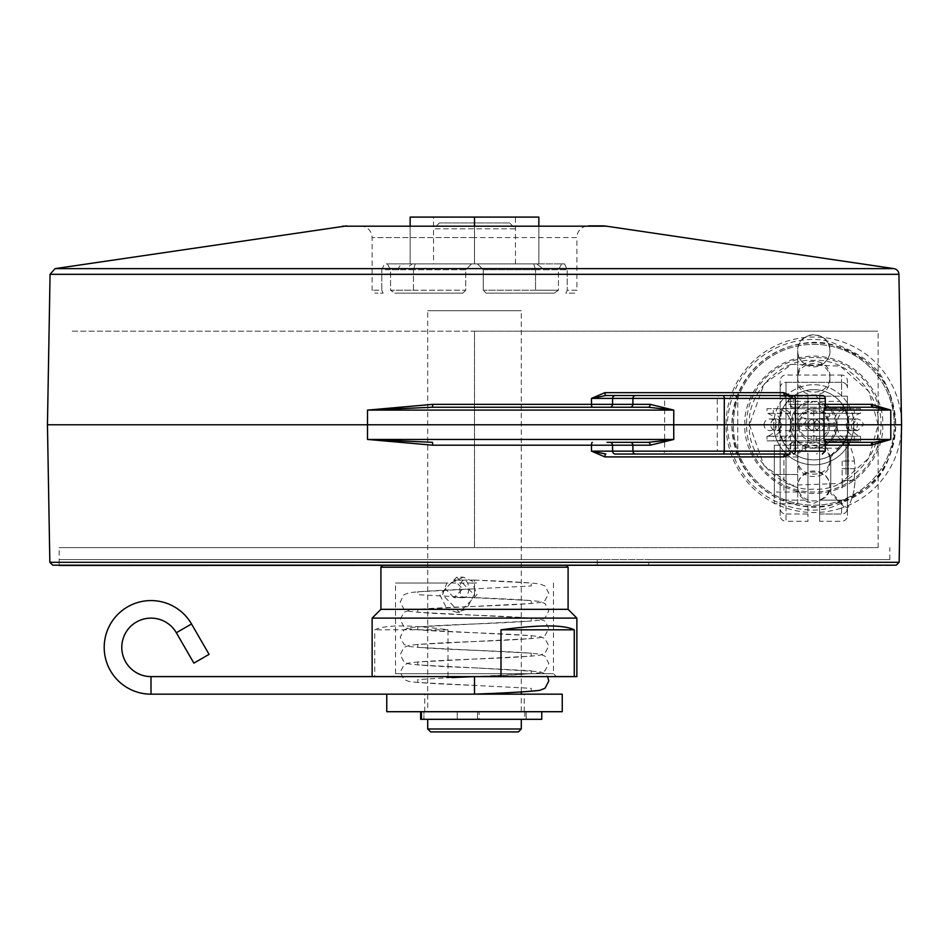 <?xml version="1.0" encoding="UTF-8"?>
<svg xmlns="http://www.w3.org/2000/svg" width="949" height="949" viewBox="0 0 949 949"><rect width="100%" height="100%" fill="white"/><g stroke="black" fill="none" stroke-linecap="round" stroke-linejoin="round"><path stroke-width="0.71" stroke-dasharray="4.75 3.56" d="M844.859 408.426L830.541 408.426L837.196 424.772A23.405 23.405 0 0 1 813.803 448.177A23.405 23.405 0 0 1 790.398 424.772L797.065 408.426L782.735 408.426L778.702 424.772L782.735 441.131L787.634 448.177A35.101 35.101 0 0 0 839.96 448.177L844.859 441.131L848.904 424.772L844.859 408.426L839.96 401.38A35.101 35.101 0 0 0 787.634 401.38L782.735 408.426M787.634 401.38L813.803 401.38L797.065 408.426M782.735 441.131L797.065 441.131L790.398 424.772A23.405 23.405 0 0 1 813.803 401.38A23.405 23.405 0 0 1 837.196 424.772L830.541 441.131L844.859 441.131M830.541 408.426L813.803 401.38L839.96 401.38M797.065 441.131L813.803 448.177L830.541 441.131M839.96 448.177L787.634 448.177M778.702 424.772A35.101 35.101 0 0 1 813.803 389.671A35.101 35.101 0 0 1 848.904 424.772A35.101 35.101 0 0 1 813.803 459.874A35.101 35.101 0 0 1 778.702 424.772A35.101 35.101 0 0 1 813.803 389.671A35.101 35.101 0 0 1 848.904 424.772A35.101 35.101 0 0 1 813.803 459.874A35.101 35.101 0 0 1 778.702 424.772M829.889 485.935L829.889 487.359C830.755 466.944 796.84 466.944 797.718 487.359L797.718 379.303C796.686 400.181 830.897 400.205 829.889 379.303L829.889 376.765C830.802 397.24 796.804 397.24 797.718 376.765L797.718 350.501C796.816 329.967 830.778 329.967 829.889 350.501L829.889 350.833A16.086 16.05 -0 0 0 813.803 334.783A16.086 16.05 -0 0 0 797.718 350.833L797.718 485.935A16.086 14.97 -0 0 0 813.803 500.906A16.086 14.97 -0 0 0 829.889 485.935A16.086 14.97 -0 0 0 813.803 470.977A16.086 14.97 -0 0 0 797.718 485.935M829.889 458.545C831.17 437.762 796.425 437.774 797.718 458.545C796.686 479.316 830.909 479.328 829.889 458.545M829.889 379.303C830.885 358.437 796.709 358.449 797.718 379.303M392.601 676.613L556.399 676.613L392.601 676.613L395.519 673.695L553.481 673.695L395.519 673.695L395.519 583.018L446.801 583.018L442.578 594.715L459.435 612.271L477.039 594.715L472.483 583.018L476.457 583.018L463.337 577.17L456.635 577.17L439.731 594.715L447.216 609.341L380.905 609.341M472.483 583.018L395.519 583.018M488.782 693.577L531.238 691.24L531.238 688.322L417.762 682.473L417.762 679.543L451.985 677.574C444.879 677.384 444.725 677.064 451.522 676.613L576.873 676.613M372.127 618.119L576.873 618.119M448.011 676.613L448.011 629.816C409.707 624.644 385.294 624.644 374.748 629.816L374.748 676.613M456.635 577.17L474.18 594.715L466.256 609.341L447.216 609.341L456.635 612.271L466.256 609.341L568.095 609.341M380.905 567.217L568.095 567.217M538.297 565.462L382.661 565.462L538.297 565.462M463.337 577.17L450.775 583.018L446.801 583.018M448.011 629.816L374.748 629.816M889.854 565.462L59.146 565.462M597.253 565.177L597.253 559.613L59.146 559.613L889.854 559.613L648.784 559.613L648.784 565.177M531.393 565.462L415.591 565.462L531.393 565.462M597.253 559.613L648.784 559.613M853.875 424.772A40.072 40.072 0 0 1 813.803 464.844A40.072 40.072 0 0 0 853.875 424.772A40.072 40.072 0 0 0 813.803 384.701A40.072 40.072 0 0 0 773.732 424.772A40.072 40.072 0 0 1 813.803 384.701A40.072 40.072 0 0 1 853.875 424.772M733.363 424.772A80.44 80.44 0 0 1 813.803 344.333A80.44 80.44 0 0 1 894.243 424.772A80.44 80.44 0 0 1 813.803 505.212A80.44 80.44 0 0 1 733.363 424.772A80.44 80.44 0 0 1 813.803 344.333A80.44 80.44 0 0 1 894.243 424.772A80.44 80.44 0 0 1 813.803 505.212A80.44 80.44 0 0 1 733.363 424.772A80.44 80.44 0 0 0 813.803 505.212M745.06 424.772C742.391 403.918 763.032 357.31 813.803 356.041C864.563 357.31 885.203 403.918 882.534 424.772C885.203 445.627 864.575 492.234 813.803 493.516C763.032 492.234 742.391 445.639 745.06 424.772M813.803 357.5A67.272 67.272 0 0 0 746.531 424.772A67.272 67.272 0 0 0 813.803 492.045A67.272 67.272 0 0 0 881.075 424.772A67.272 67.272 0 0 0 813.803 357.5M813.803 464.844A40.072 40.072 0 0 1 773.732 424.772A40.072 40.072 0 0 0 813.803 464.844M562.247 711.714L386.753 711.714M386.753 694.17L562.247 694.17M421.439 719.318L421.439 711.714L541.772 711.714L420.632 711.714L457.24 711.714L457.24 719.318L423.906 719.318L479.115 719.318L457.24 719.318L457.24 711.714L423.906 711.714L423.906 719.318L421.439 719.318L541.772 719.318M474.5 694.17L524.228 694.17L474.5 694.17L474.5 676.613L531.238 673.695L531.238 670.765L474.5 667.847L539.732 671.69L545.011 673.695L547.644 676.613M690.955 395.519L661.702 395.519L664.62 398.45L717.278 398.45L664.62 398.45L664.62 451.095L690.955 451.095L664.62 451.095A2.93 2.93 0 0 1 661.702 454.025M690.955 454.025L720.196 454.025L717.278 451.095L690.955 451.095L717.278 451.095L717.278 398.45A2.93 2.93 0 0 1 720.196 395.519M795.63 407.228L791.846 407.228A2.93 2.93 0 0 1 788.927 404.345L793.447 404.345A2.93 2.183 -90 0 0 795.63 407.228L826.876 407.228A2.93 2.859 -90 0 1 824.017 404.345L818.418 404.345L821.051 407.228L826.876 407.228M573.955 293.146L565.877 293.146L567.217 290.228L567.217 269.753L564.584 263.905L536.707 263.905L544.311 269.753L567.217 269.753L544.311 269.753L536.707 263.905L564.584 263.905L567.217 269.753L567.217 290.228L576.873 290.228A2.93 2.93 0 0 1 573.955 293.146L565.877 293.146L567.217 290.228L576.873 290.228L576.873 237.57L474.5 237.57L576.873 237.57A11.696 11.696 0 0 1 588.57 225.874L602.224 225.874M398.45 269.753L381.783 269.753L384.416 263.905L412.293 263.905L404.689 269.753L398.45 269.753A5.848 5.848 0 0 1 404.298 263.905L412.293 263.905L404.298 263.905M607.028 442.329L648.333 442.329M474.5 331.177L878.145 331.177L70.855 331.177L474.5 331.177L474.5 547.62L878.145 547.62L474.5 547.62L474.5 331.177M749.449 424.725L764.04 465.579L791.739 485.224L840.268 483.432L868.809 458.177L878.145 424.772L868.881 391.498L840.292 366.124L791.715 364.333L764.028 383.989L749.449 424.725M474.5 547.62L59.146 547.62L474.5 547.62M896.224 565.177L59.146 565.177L59.146 547.62M474.5 565.177L52.776 565.177M722.735 454.025L785.902 454.025L793.376 451.155L790.161 454.025M394.82 293.146L462.804 293.146L465.722 290.228L462.804 293.146L394.82 293.146L462.804 293.146L394.82 293.146L390.549 290.228L394.82 293.146M381.783 290.228L383.123 293.146L375.045 293.146L383.123 293.146L381.783 290.228L381.783 269.753L381.783 290.228L372.127 290.228L381.783 290.228M486.196 293.146L554.18 293.146L486.196 293.146L483.266 290.228L486.196 293.146L483.278 290.228L483.278 269.753L483.278 290.228L483.266 269.753L477.43 263.905L483.278 269.753L535.533 269.753L535.533 290.228L558.451 290.228L554.18 293.146L486.196 293.146L554.18 293.146L558.451 290.228L558.451 269.753L561.666 263.905L533.777 263.905L535.533 269.753L533.777 263.905L561.666 263.905L558.451 269.753L558.451 290.228L535.533 290.228L535.533 269.753L483.266 269.753L483.266 290.228L558.451 290.228L483.266 290.228M477.43 263.905L533.777 263.905L477.418 263.905L483.266 269.753L477.418 263.905L435.377 263.905L477.43 263.905M462.804 293.146L465.734 290.228L465.722 269.753L471.582 263.905L465.734 269.753L413.467 269.753L413.467 290.228L390.549 290.228L390.549 269.753L387.334 263.905L415.223 263.905L413.467 269.753L415.223 263.905L387.334 263.905L390.549 269.753L390.549 290.228L413.467 290.228L413.467 269.753L465.722 269.753L465.722 290.228L390.549 290.228L465.722 290.228M471.582 263.905L415.223 263.905L471.57 263.905L465.722 269.753L471.57 263.905L474.5 263.905L471.582 263.905M381.783 269.753L384.416 263.905L412.293 263.905L404.689 269.753M564.584 263.905L561.666 263.905L564.584 263.905M536.707 263.905C547.288 263.905 547.288 263.905 536.707 263.905M433.551 263.905L474.5 263.905L410.146 263.905L410.146 225.874L474.5 225.874L474.5 263.905L433.551 263.905L433.551 217.096L474.5 217.096L433.551 217.096M47.45 424.772L727.242 424.772C731.418 500.052 802.356 518.676 832.676 506.825C867.611 492.317 890.15 480.502 895.737 424.772L895.702 424.772A81.899 81.899 0 0 0 813.803 342.874A81.899 81.899 0 0 0 731.904 424.772A81.899 81.899 0 0 0 813.803 506.671A81.899 81.899 0 0 0 895.702 424.772C890.292 478.64 868.371 490.028 834.396 504.038C804.918 515.497 735.926 497.49 731.904 424.772C735.89 351.557 805.95 333.929 834.918 345.65C899.438 367.749 893.994 418.77 895.702 424.772M592.318 407.228L432.507 407.228M825.381 406.16L824.017 404.345M790.161 395.519L793.376 398.402L785.902 395.519L815.701 395.519L818.323 398.402L818.418 404.345L788.927 404.345L788.821 398.402L793.376 398.402L793.447 404.345L825.345 404.345M791.846 407.228L793.364 407.228A2.93 2.633 90 0 1 790.742 404.345L790.647 398.402L788.821 398.402L786.057 395.531L734.823 395.519L793.328 395.519L764.075 395.519M793.364 407.228L821.051 407.228M826.876 442.329L791.846 442.329L826.876 442.329A2.93 2.859 -90 0 0 824.017 445.2L825.381 443.373M785.902 454.025L788.014 454.025A2.93 2.633 90 0 0 790.647 451.155L790.742 445.2L819.307 445.2L819.212 451.155L816.579 454.025M795.63 442.329A2.93 2.183 -90 0 0 793.447 445.2L793.376 451.155L788.821 451.155L825.239 451.155M824.017 445.2L819.307 445.2L821.941 442.329M878.145 547.62L878.145 424.772C880.921 456.742 845.773 491.902 813.803 489.126C781.834 491.902 746.673 456.754 749.449 424.772C746.673 392.803 781.822 357.654 813.803 360.43C845.773 357.654 880.921 392.803 878.145 424.772L878.145 331.177M731.904 424.772L727.242 424.772C731.24 349.588 802.581 330.893 832.427 342.66C867.493 357.049 890.221 369.125 895.737 424.772L901.55 424.772M764.075 454.025L734.823 454.025L764.075 454.025M648.333 407.228L609.887 407.228M427.702 711.43L521.298 711.43L427.702 711.43L427.702 310.703L521.298 310.703L427.702 310.703M474.5 711.43C429.233 711.43 429.233 711.43 474.5 711.43C519.767 711.43 519.767 711.43 474.5 711.43M427.702 728.974L521.298 728.974M430.621 731.904L518.379 731.904M509.601 222.956L439.399 222.956L509.601 222.956L515.449 228.804L433.551 228.804L515.449 228.804M474.5 263.905L538.854 263.905L474.5 263.905L474.5 217.096L515.449 217.096L410.146 217.096L410.146 263.905L474.5 263.905M538.854 225.874L538.854 263.905L538.854 217.096L474.5 217.096M860.601 408.687L854.325 408.687L854.325 413.313A11.696 10.131 90 0 0 846.223 424.772A11.696 10.131 90 0 0 854.325 436.243L854.325 440.858L816.33 440.858L816.33 436.243L860.601 436.243L860.601 440.858L767.006 440.858L767.006 436.243L860.601 436.243A11.696 11.696 0 0 1 860.601 413.313L767.006 413.313L813.803 413.705L813.803 435.84L811.265 436.243L811.265 440.858L773.269 440.858L773.269 436.243L767.006 436.243A11.696 11.696 0 0 0 767.006 413.313L767.006 408.687L860.601 408.687L860.601 413.313L816.33 413.313L816.33 408.687L811.265 408.687L811.265 413.313M851.822 440.858A14.626 14.626 0 0 1 837.196 426.243L790.398 426.243L793.53 426.243L793.53 423.313L790.398 423.313L790.398 426.243A14.626 14.626 0 0 1 775.772 440.858L851.822 440.858L775.772 440.858M775.772 408.687L846.733 408.687A14.626 12.669 -90 0 0 834.064 423.313L837.196 423.313A14.626 14.626 0 0 1 851.822 408.687L775.772 408.687A14.626 14.626 0 0 1 790.398 423.313L837.196 423.313L837.196 426.243L834.064 426.243A14.626 12.669 -90 0 0 846.733 440.858M846.733 408.687L851.822 408.687M854.325 440.858L860.601 440.858M767.006 440.858L773.269 440.858M854.325 408.687L816.33 408.687M811.265 436.243L773.269 436.243A11.696 10.131 -90 0 0 781.371 424.772A11.696 10.131 -90 0 0 773.269 413.313L773.269 408.687L767.006 408.687M773.269 408.687L811.265 408.687M813.803 440.858L813.803 408.687M816.33 440.858L811.265 440.858M816.33 436.243L813.803 435.84M813.803 413.705L816.33 413.313M840.684 508.308A87.747 87.747 0 0 1 730.267 451.665A87.747 87.747 0 0 1 786.911 341.249A87.747 87.747 0 0 1 897.327 397.892A87.747 87.747 0 0 1 840.684 508.308M818.75 440.134C838.833 434.63 828.382 402.162 808.856 409.41C788.761 414.915 799.212 447.394 818.75 440.134C799.212 447.382 788.761 414.915 808.856 409.41C828.382 402.162 838.833 434.63 818.75 440.134M774.313 459.304L774.313 492.045L774.313 459.304M797.718 474.5L797.718 503.753L774.313 503.753L774.313 474.5L774.313 503.753L797.718 503.753L797.718 445.247L797.718 474.5L774.313 474.5L774.313 445.247L774.313 474.5L797.718 474.5M774.313 445.247L797.718 445.247L774.313 445.247M845.962 474.5L845.962 441.736L845.962 474.5M848.299 474.5L848.299 441.736L848.299 474.5M854.432 461.048L854.432 461.048A77.035 77.035 0 0 0 848.299 441.736L845.962 441.736L830.755 456.955L830.755 492.045L845.962 507.264L848.299 507.264A77.035 77.035 0 0 0 854.432 487.952L854.207 487.952A76.822 76.822 0 0 0 855.168 480.348L842.154 480.348L842.154 468.652L855.168 468.652A76.822 76.822 0 0 0 854.207 461.048L842.154 461.048L854.207 461.048A76.822 76.822 0 0 1 855.168 468.652L854.207 468.652A75.849 75.849 0 0 1 854.207 480.348L842.154 480.348L842.154 487.952L842.154 480.348L855.168 480.348A76.822 76.822 0 0 1 854.207 487.952L854.432 487.952M842.154 461.048L842.154 468.652L854.207 468.652L842.154 468.652L842.154 480.348L854.207 480.348A75.849 75.849 0 0 0 854.207 468.652L842.154 468.652L842.154 461.048M783.957 490.301L783.957 458.699L783.957 490.301M764.075 424.772A5.848 5.848 0 0 1 769.924 418.924A5.848 5.848 0 0 1 775.772 424.772A5.848 5.848 0 0 1 769.924 430.621A5.848 5.848 0 0 1 764.075 424.772M814.728 423.088A5.848 5.136 90 0 1 819.651 418.924A5.848 5.136 90 0 1 824.788 424.772A5.848 5.136 90 0 1 819.651 430.621A5.848 5.136 90 0 1 814.728 426.457L814.728 423.088L814.728 426.457A5.848 5.065 90 0 1 809.877 430.621L813.803 430.621A5.848 5.848 0 0 0 819.651 424.772A5.848 5.848 0 0 1 813.803 430.621A5.848 5.848 0 0 1 807.955 424.772A5.848 5.848 0 0 1 813.803 418.924A5.848 5.848 0 0 1 819.651 424.772A5.848 5.848 0 0 0 813.803 418.924A5.848 5.848 0 0 0 807.955 424.772A5.848 5.848 0 0 0 813.803 430.621A5.848 5.848 0 0 0 819.651 424.772A5.848 5.848 0 0 0 813.803 418.924A5.848 5.848 0 0 0 807.955 424.772A5.848 5.848 0 0 0 813.803 430.621L775.808 430.621A5.848 5.065 90 0 0 780.873 424.772A5.848 5.065 90 0 0 775.808 418.924A5.848 5.065 90 0 0 770.742 424.772A5.848 5.065 90 0 0 775.808 430.621L809.877 430.621A5.848 5.065 90 0 1 804.811 424.772A5.848 5.065 90 0 1 809.877 418.924L769.924 418.924L809.877 418.924A5.848 5.065 90 0 1 814.728 423.088M805.879 446.101A2.93 2.93 0 0 0 805.025 448.177A2.93 2.93 0 0 1 805.879 446.101L807.955 442.827L807.955 395.519L819.651 395.519L807.955 395.519L807.955 442.827L805.879 446.101M780.161 380.905L780.161 387.868L780.161 380.905A5.848 5.848 0 0 1 786.009 375.045L841.585 375.045L841.585 382.305L841.585 375.045A5.848 5.848 0 0 1 847.433 380.905L847.433 387.868L847.433 380.905M780.161 515.449L780.161 396.207L780.161 515.449A5.848 5.848 0 0 0 786.009 521.298L786.009 514.038A5.848 5.564 -0 0 1 780.161 508.486A5.848 5.564 0 0 0 786.009 514.038L786.009 521.298L807.955 521.298L807.955 514.038L807.955 521.298M780.161 387.868L780.161 396.207L780.161 387.868A5.848 5.564 180 0 1 786.009 382.305L786.009 514.038L807.955 514.038L807.955 500.147L807.955 514.038L786.009 514.038L786.009 500.147L807.955 500.147L807.955 453.527L805.879 450.241A2.93 2.93 0 0 1 805.025 448.177A2.93 2.93 0 0 0 805.879 450.241L807.955 453.527L807.955 500.147L780.161 500.147L786.009 500.147L786.009 382.305L841.585 382.305A5.848 5.564 180 0 1 847.433 387.868A5.848 5.564 180 0 0 841.585 382.305L786.009 382.305A5.848 5.564 0 0 0 780.161 387.868M780.161 474.5L780.161 445.247L780.161 474.5M819.651 521.298L819.651 396.207L819.651 521.298L841.585 521.298A5.848 5.848 0 0 0 847.433 515.449L847.433 508.486L847.433 515.449M819.651 395.519L819.651 396.207L819.651 395.519M847.433 396.207L847.433 508.486L847.433 396.207L819.651 396.207L841.585 396.207L841.585 382.305L841.585 396.207L847.433 396.207M830.766 455.484L847.433 438.818L847.433 510.182L830.766 493.516L830.766 455.484L830.766 493.516M847.433 510.182L847.433 438.818M819.651 455.484L819.651 493.516L819.651 455.484M807.955 493.516L807.955 455.484L807.955 493.516M837.196 424.772A23.405 23.405 0 0 0 813.803 401.38A23.405 23.405 0 0 0 790.398 424.772A23.405 23.405 0 0 1 813.803 401.38A23.405 23.405 0 0 1 837.196 424.772A23.405 23.405 0 0 1 813.803 448.177A23.405 23.405 0 0 1 790.398 424.772A23.405 23.405 0 0 0 813.803 448.177A23.405 23.405 0 0 0 837.196 424.772M828.43 424.772A14.626 14.626 0 0 1 813.803 439.399A14.626 14.626 0 0 1 799.177 424.772A14.626 14.626 0 0 1 813.803 410.146A14.626 14.626 0 0 1 828.43 424.772A14.626 14.626 0 0 1 813.803 439.399A14.626 14.626 0 0 1 799.177 424.772A14.626 14.626 0 0 1 813.803 410.146A14.626 14.626 0 0 1 828.43 424.772M209.077 654.359L193.881 663.137M459.874 588.866A8.778 4.389 -90 0 0 464.263 597.645A8.778 4.389 -90 0 0 468.652 588.866A8.778 4.389 -90 0 0 464.263 580.088A8.778 4.389 -90 0 0 459.874 588.866M474.5 588.866L474.5 580.088L531.238 583.018L531.238 585.948L474.5 588.866L474.5 580.088L454.025 580.088L445.247 588.866L454.025 597.645L465.413 597.277L531.238 600.563L531.238 603.493L417.762 609.341L417.762 612.271L531.238 618.119L531.238 621.037L417.762 626.898L417.762 629.816L531.238 635.664L531.238 638.594L417.762 644.442L417.762 647.372L531.238 653.22L531.238 656.139L417.762 661.987L417.762 664.917L474.5 667.847C441.807 666.625 420.075 665.344 409.292 664.003L404.001 661.987L400.205 654.68L403.989 647.372L409.268 645.367C420.051 644.015 441.783 642.734 474.5 641.512C507.193 640.302 528.925 639.021 539.708 637.681L544.999 635.664L548.795 628.357L545.011 621.049L539.732 619.033C528.949 617.692 507.217 616.411 474.5 615.189C441.807 613.967 420.075 612.686 409.292 611.346L404.001 609.341L400.205 602.034L404.001 594.715L409.292 592.71C420.075 591.369 441.807 590.088 474.5 588.866L417.762 591.796L417.762 594.715L474.5 597.645L474.5 588.866L474.5 597.645C507.217 598.866 528.961 600.148 539.732 601.488L545.011 603.493L548.795 610.8L544.999 618.119L539.708 620.124C528.925 621.465 507.193 622.746 474.5 623.967C441.783 625.189 420.051 626.47 409.268 627.811L403.989 629.828L400.205 637.135L404.001 644.442L409.292 646.447C420.075 647.787 441.807 649.069 474.5 650.29C507.217 651.512 528.949 652.793 539.732 654.134L545.011 656.15L548.795 663.458L544.999 670.765L539.708 672.782C528.925 674.122 507.193 675.391 474.5 676.613M524.821 711.714L524.821 719.318L507.881 719.318L526.209 719.318L526.209 711.714L524.821 711.714M420.632 719.318L423.906 719.318L423.906 711.714M479.198 711.714L477.561 711.714L477.561 719.318L477.561 711.714L479.115 711.714L479.115 719.318L526.209 719.318M480.348 719.318L526.09 719.318L526.209 711.714M526.09 711.714L480.348 711.714M797.718 350.833A16.086 16.05 -0 0 0 813.803 366.883A16.086 16.05 -0 0 0 829.889 350.833M829.889 415.354A16.086 3.571 -0 0 1 813.803 418.924A16.086 3.571 -0 0 1 797.718 415.354A16.086 3.571 -0 0 1 813.803 411.771A16.086 3.571 -0 0 1 829.889 415.354M813.803 344.333A80.44 80.44 0 0 1 894.243 424.772M49.846 562.306L899.154 562.306M535.533 269.753L558.451 269.753L535.533 269.753M413.467 269.753L390.549 269.753L413.467 269.753M474.5 237.57L372.127 237.57L474.5 237.57M342.506 226.194L606.494 226.194M50.072 274.308L898.928 274.308M55.066 268.626L893.934 268.626M825.239 398.402L790.647 398.402A2.93 2.633 90 0 0 788.014 395.519M825.345 445.2L790.742 445.2A2.93 2.633 90 0 1 793.364 442.329M764.075 451.095L737.753 451.095L764.075 451.095M764.075 398.45L737.753 398.45L764.075 398.45M780.873 440.858A14.626 12.669 90 0 0 793.53 426.243L834.064 426.243L834.064 423.313L793.53 423.313A14.626 12.669 90 0 0 780.873 408.687M819.651 418.924L857.671 418.924L851.822 424.772L853.471 428.841L857.671 430.621L852.309 430.621A5.848 5.136 90 0 0 857.445 424.772A5.848 5.136 -90 0 0 852.309 418.924A5.848 5.136 -90 0 0 847.172 424.772A5.848 5.136 90 0 0 852.309 430.621L819.651 430.621M780.161 396.207L807.955 396.207L780.161 396.207M841.585 500.147L841.585 514.038A5.848 5.564 180 0 0 847.433 508.486A5.848 5.564 0 0 1 841.585 514.038L841.585 500.147L847.433 500.147L819.651 500.147L841.585 500.147M819.651 514.038L841.585 514.038L819.651 514.038M150.998 694.17L150.998 676.613M191.52 623.967L176.324 632.746M797.718 487.359L798.299 491.582L800.612 496.457L806.745 501.63L814.088 503.243L826.721 496.813L829.26 491.724L829.889 487.051M829.889 350.501C831.905 369.363 796.911 372.055 797.718 350.501M797.718 461.084C796.804 440.609 830.802 440.609 829.889 461.084C830.826 481.701 796.769 481.701 797.718 461.084M829.889 376.765C830.826 356.148 796.769 356.148 797.718 376.765M553.481 583.018L553.481 673.695L556.399 676.613M459.435 612.271L456.635 612.271M59.146 559.613L59.146 565.177M889.854 559.613L889.854 547.62M597.241 565.462L597.241 559.613M424.772 711.714L424.772 694.17M524.228 711.714L524.228 694.17M360.43 225.874C367.536 226.574 371.427 230.465 372.127 237.57L372.127 290.228L375.045 293.146M791.846 442.329L788.927 445.2L788.821 451.155M734.823 395.519L737.753 398.45L737.753 451.095L734.823 454.025M793.328 395.519L790.398 398.45L790.398 451.095L793.328 454.025M521.298 711.43L521.298 694.17M521.298 691.928L521.298 310.703M439.399 222.956L433.551 228.804M515.449 263.905L515.449 217.096M797.718 456.955L774.313 456.955M797.718 492.045L774.313 492.045M813.803 430.621L857.671 430.621L863.531 424.772L861.882 420.704L857.671 418.924L813.803 418.924M464.263 597.645L454.025 597.645L462.804 588.866L454.025 580.088L464.263 580.088M474.5 580.088C507.193 581.31 528.925 582.591 539.708 583.932L544.999 585.948L548.795 593.255L544.999 600.563L539.708 602.579C528.925 603.92 507.193 605.201 474.5 606.423C441.783 607.633 420.051 608.914 409.268 610.266L403.989 612.271L400.205 619.578L404.001 626.886L409.292 628.902C420.075 630.243 441.807 631.524 474.5 632.746C507.217 633.968 528.949 635.249 539.732 636.589L545.011 638.594L548.795 645.901L544.999 653.22L539.708 655.225C528.925 656.566 507.193 657.847 474.5 659.069C441.783 660.29 420.051 661.572 409.268 662.912L403.989 664.929L400.205 672.224L404.001 679.543L409.292 681.548C420.075 682.889 441.807 684.17 474.5 685.392"/><path stroke-width="1.42" d="M372.127 676.613L372.127 618.119L576.873 618.119L568.095 609.341L380.905 609.341L380.905 567.217L568.095 567.217L566.339 565.462M500.989 629.816L574.252 629.816L574.252 676.613L500.989 676.613L500.989 629.816C539.293 624.644 563.706 624.644 574.252 629.816M500.989 676.613L150.998 676.613A29.253 29.253 0 0 1 143.429 619.116A29.253 29.253 0 0 1 176.324 632.746L193.881 663.137L209.077 654.359L191.52 623.967A46.798 46.798 0 0 0 104.2 647.372A46.798 46.798 0 0 0 150.998 694.17L474.5 694.17L386.753 694.17L386.753 711.714L562.247 711.714L562.247 694.17L474.5 694.17L488.782 693.577M576.873 618.119L576.873 676.613L574.252 676.613M474.5 565.177L896.224 565.177L899.154 562.306L49.846 562.306L52.776 565.177L474.5 565.177L59.146 565.462L889.854 565.177M815.701 395.519L822.32 395.519A2.93 2.93 0 0 1 825.239 398.402L632.947 398.402A2.93 2.633 -90 0 1 635.581 395.519L605.818 395.519A2.93 0.89 90 0 1 604.916 392.649L783.779 392.649L790.161 395.519M822.32 395.519L635.581 395.519M690.955 454.025L720.196 454.025M588.57 225.874L602.224 225.874A29.253 29.253 0 0 1 606.494 226.194L893.934 268.626A5.848 5.848 0 0 1 898.928 274.308L50.072 274.308L55.066 268.626L346.776 225.874M648.333 442.329L673.778 439.446L650.16 445.2A2.93 1.839 -90 0 0 648.333 442.329L607.028 442.329M432.791 404.345L591.512 404.345A2.93 0.807 90 0 0 592.318 407.228L609.887 407.228A2.93 2.633 90 0 0 612.52 404.345L650.16 404.345L673.778 410.098L367.512 410.098L432.791 404.345L432.507 407.228L367.512 410.098L367.512 439.446L432.507 442.329L432.791 445.2L367.512 439.446L673.778 439.446L673.719 424.772L47.45 424.772L50.072 274.308M790.161 454.025L783.779 456.896L604.916 456.896L591.488 451.155L605.818 454.025A2.93 0.89 -90 0 0 604.916 456.896M785.902 454.025A2.93 2.123 -90 0 0 783.779 456.896M793.72 454.025A2.93 1.554 -90 0 0 795.274 451.155L612.615 451.155A2.93 2.633 90 0 0 615.237 454.025L788.014 454.025M826.876 407.228L823.993 410.098L825.381 406.184L826.876 407.228L873.887 407.228A2.93 2.717 90 0 1 871.17 404.345L890.779 410.098L873.887 407.228L826.876 407.228M898.928 274.308L901.55 424.772L795.511 424.772L795.274 451.155L825.239 451.155L825.381 443.349L823.993 439.446L890.779 439.446L873.887 442.329L826.876 442.329L873.887 442.329A2.93 2.717 -90 0 0 871.17 445.2L825.345 445.2M871.17 445.2L890.779 439.446L890.779 410.098L823.993 410.098L823.993 439.446L826.876 442.329L825.381 443.385M764.075 395.519L605.818 395.519L591.488 398.402L604.916 392.649M785.902 395.519A2.93 2.123 90 0 1 783.779 392.649M596.423 397.085L596.423 398.402L612.615 398.402A2.93 2.633 -90 0 1 615.237 395.519M661.702 395.519L690.955 395.519M615.237 454.025L722.735 454.025A2.93 1.554 90 0 0 724.289 451.155L724.289 398.402A2.93 1.554 -90 0 0 722.735 395.519M793.72 395.519A2.93 1.554 90 0 1 795.274 398.402L795.511 424.772L673.719 424.772L673.778 410.098L648.333 407.228L432.507 407.228M650.16 404.345A2.93 1.839 -90 0 1 648.333 407.228M630.231 407.228A2.93 2.633 -90 0 0 632.864 404.345L632.947 398.402L612.615 398.402L612.52 404.345L591.512 404.345L591.488 398.402L596.423 398.402M427.702 728.974L521.298 728.974L518.379 731.904L430.621 731.904L427.702 728.974L427.702 719.318M410.146 225.874L410.146 217.096L538.854 217.096L538.854 225.874M474.5 225.874L474.5 217.096M451.985 677.574L474.5 676.613L474.5 694.17C507.193 692.948 528.925 691.667 539.708 690.326L544.999 688.31L548.795 681.002L547.644 676.613M474.5 676.613L451.522 676.613M541.772 711.714L541.772 719.318L420.632 719.318L420.632 711.714M893.934 268.626L55.066 268.626M606.494 226.194L342.506 226.194M825.345 404.345L871.17 404.345M650.16 445.2L632.864 445.2L632.947 451.155A2.93 2.633 90 0 0 635.581 454.025M630.231 442.329A2.93 2.633 90 0 1 632.864 445.2L612.52 445.2L612.615 451.155L591.488 451.155L591.512 445.2L432.791 445.2M592.318 442.329A2.93 0.807 -90 0 0 591.512 445.2L612.52 445.2A2.93 2.633 -90 0 0 609.887 442.329M150.998 676.613L150.998 694.17M176.324 632.746L191.52 623.967M421.439 719.318L421.439 711.714M382.661 565.462L380.905 567.217M568.095 609.341L568.095 567.217M380.905 609.341L372.127 618.119M825.239 451.155L822.32 454.025M899.154 562.306L901.55 424.772M49.846 562.306L47.45 424.772M825.239 398.402L825.381 406.196M521.298 694.17L521.298 691.928M521.298 728.974L521.298 719.318"/></g></svg>
